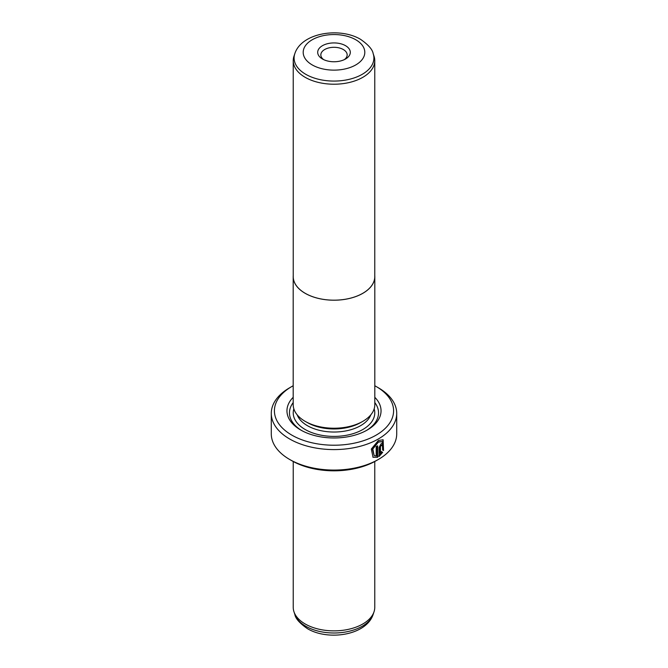 <?xml version="1.0" encoding="UTF-8"?>
<svg xmlns="http://www.w3.org/2000/svg" width="668" height="668" viewBox="0 0 668 668"><rect width="100%" height="100%" fill="white"/><g stroke="black" fill="none" stroke-linecap="round" stroke-linejoin="round"><path stroke-width="1" d="M305.176 77.321A40.765 23.539 0 0 0 349.598 82.423A40.765 23.539 0 0 0 374.765 60.671A40.765 23.539 0 0 0 374.03 56.212L373.178 53.674A39.905 23.038 180 0 1 352.712 78.381A39.905 23.038 180 0 1 305.785 74.323A39.905 23.038 180 0 1 294.822 53.674L293.97 56.212A40.765 23.539 0 0 0 293.235 60.671A40.765 23.539 0 0 0 305.176 77.321M293.235 60.671L293.235 276.644A40.765 23.539 0 0 0 305.176 293.285A40.765 23.539 0 0 0 349.598 298.387A40.765 23.539 0 0 0 374.765 276.644L374.765 60.671M322.469 59.001L322.469 59.001A16.308 9.419 180 0 1 322.469 45.683A16.308 9.419 180 0 1 345.531 45.683A16.308 9.419 180 0 1 345.531 59.001A16.308 9.419 180 0 1 322.469 59.001M344.304 59.644A13.168 7.607 0 0 0 347.168 54.901A13.168 7.607 0 0 0 343.31 49.524A13.168 7.607 0 0 0 328.957 47.879A13.168 7.607 0 0 0 320.832 54.901A13.168 7.607 0 0 0 323.696 59.644M293.235 275.634A40.806 23.555 0 0 0 293.194 276.644L293.194 404.666A40.806 23.555 0 0 0 305.142 421.333A40.806 23.555 0 0 0 349.614 426.434A40.806 23.555 0 0 0 374.806 404.666L374.806 276.644A40.806 23.555 0 0 0 374.765 275.634M293.194 276.644A40.806 23.555 0 0 0 305.142 293.302A40.806 23.555 0 0 0 349.614 298.412A40.806 23.555 0 0 0 374.806 276.644M374.163 455.584L372.352 448.787L377.938 441.857L382.23 441.606L378.38 442.116L372.802 449.038L374.172 455.576L376.193 456.01L376.193 446.616A62.717 36.214 0 0 0 377.662 445.815L377.662 457.304L373.053 457.271L371.308 449.071L378.38 440.471L383.131 439.803L383.549 450.524L382.655 450.007L382.23 441.606M372.836 457.129L377.662 457.304M380.693 445.097L381.353 445.481L380.693 445.097L380.025 446.358L380.468 446.608L380.468 453.539L381.737 451.802L382.664 452.336L379.09 456.478L379.09 447.46L381.136 443.702L382.53 443.485L383.09 444.83A62.717 36.214 180 0 1 381.804 445.731L381.136 445.356L380.468 446.608M381.804 445.731L381.136 445.356M374.806 397.301A47.036 27.154 180 0 1 367.266 430.017A47.036 27.154 180 0 1 300.742 430.017A47.036 27.154 180 0 1 300.734 430.017A47.036 27.154 180 0 1 293.194 397.301M301.652 430.534A44.531 25.71 180 0 1 293.194 402.57M361.588 422.026L360.611 422.594A37.633 21.727 180 0 1 307.389 422.594L306.412 422.026L307.389 422.594M374.765 461.505L374.765 607.329A40.765 23.539 180 0 1 374.03 611.788A40.765 23.539 180 0 1 345.949 629.832A40.765 23.539 180 0 1 305.176 623.97A40.765 23.539 180 0 1 293.97 611.788A40.765 23.539 180 0 1 293.235 607.329L293.235 461.505M291.866 435.144A59.586 34.402 0 0 0 376.134 435.144A59.586 34.402 0 0 0 376.134 386.488L378.347 387.774A62.717 36.214 180 0 1 396.717 413.375A62.717 36.214 180 0 1 357.998 446.834A62.717 36.214 180 0 1 289.653 438.985A62.717 36.214 180 0 1 271.283 413.375A62.717 36.214 180 0 1 289.653 387.774L291.866 386.488A59.586 34.402 0 0 0 291.866 435.144M378.347 459.467L376.134 460.745A59.586 34.402 180 0 1 291.866 460.745L289.653 459.467A62.717 36.214 0 0 0 378.347 459.467A62.717 36.214 0 0 0 396.717 433.858L396.717 413.375M291.866 460.745L289.653 459.467A62.717 36.214 0 0 1 271.283 433.858L271.283 413.375M378.347 387.774L376.134 386.488A59.586 34.402 0 0 0 374.806 385.745M293.194 385.745A59.586 34.402 0 0 0 291.866 386.488M374.806 402.57A44.531 25.71 180 0 1 366.348 430.534M380.025 446.358L380.025 453.288L380.468 453.539M378.647 456.219L382.213 452.077L381.294 451.543M382.213 452.077L382.664 452.336M381.628 445.297A62.091 35.847 0 0 0 382.639 444.571L383.09 444.83M383.106 450.265L382.931 439.703M377.22 457.046L377.22 446.065M312.215 64.921A30.811 17.794 0 0 0 355.785 64.921A30.811 17.794 0 0 0 355.785 39.763A30.811 17.794 0 0 0 312.215 39.763A30.811 17.794 0 0 0 312.215 64.921M370.798 414.853A37.633 21.727 180 0 1 344.663 431.136A37.633 21.727 180 0 1 307.389 425.666A37.633 21.727 180 0 1 297.202 414.853M374.163 408.833A40.765 23.539 180 0 1 352.779 433.757A40.765 23.539 180 0 1 305.176 429.507A40.765 23.539 180 0 1 293.836 408.833M373.178 614.326C366.465 635.293 328.33 641.071 307.505 628.705C299.673 623.269 295.448 618.476 294.822 614.326A39.905 23.038 0 0 0 305.785 626.25A39.905 23.038 0 0 0 345.69 631.986A39.905 23.038 0 0 0 373.178 614.326L374.03 611.788M373.178 53.674C372.527 49.499 368.302 44.706 360.495 39.295C339.67 26.929 301.535 32.707 294.822 53.674M381.161 445.022L381.612 445.28M294.822 614.326L293.97 611.788"/></g></svg>
